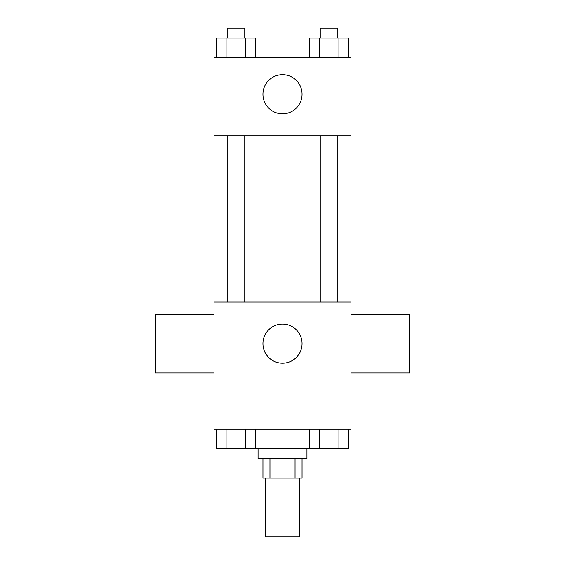 <?xml version="1.0" encoding="UTF-8"?>
<svg xmlns="http://www.w3.org/2000/svg" width="565" height="565" viewBox="0 0 565 565"><rect width="100%" height="100%" fill="white"/><g stroke="black" fill="none" stroke-linecap="round" stroke-linejoin="round"><path stroke-width="0.85" d="M265.388 478.075L265.388 536.75L299.612 536.75L299.612 478.075M295.043 458.519L295.043 478.075L262.944 478.075L262.944 458.519M295.043 478.075L302.056 478.075L302.056 458.519M306.95 448.737L306.95 458.519L258.05 458.519L258.05 448.737M269.957 458.519L269.957 478.075M255.712 429.181L255.712 448.737L348.81 448.737L348.81 429.181M350.95 429.181L214.05 429.181L214.05 302.056L350.95 302.056L350.95 429.181M302.056 343.619A19.556 19.556 0 0 1 272.718 360.555A19.556 19.556 0 0 1 272.718 326.683A19.556 19.556 0 0 1 302.056 343.619M350.95 372.957L409.625 372.957L409.625 314.281L350.95 314.281M214.05 314.281L155.375 314.281L155.375 372.957L214.05 372.957M320.249 302.056L320.249 135.819M244.751 135.819L244.751 302.056M350.95 135.819L214.05 135.819L214.05 57.588L350.95 57.588L350.95 135.819M302.056 94.256A19.556 19.556 0 0 1 272.718 111.192A19.556 19.556 0 0 1 272.718 77.32A19.556 19.556 0 0 1 302.056 94.256M348.81 57.588L348.81 38.032L309.288 38.032L309.288 57.588M338.929 38.032L338.929 57.588M319.169 38.032L319.169 57.588M320.249 38.032L320.249 28.25L337.849 28.25L337.849 38.032M255.712 57.588L255.712 38.032L216.19 38.032L216.19 57.588M245.832 38.032L245.832 57.588M226.071 38.032L226.071 57.588M227.151 38.032L227.151 28.25L244.751 28.25L244.751 38.032M309.288 429.181L309.288 448.737M338.929 429.181L338.929 448.737M319.169 429.181L319.169 448.737M337.849 448.737L320.249 448.737M255.712 448.737L216.19 448.737L216.19 429.181M245.832 429.181L245.832 448.737M226.071 429.181L226.071 448.737M244.751 448.737L227.151 448.737M337.849 302.056L337.849 135.819M227.151 135.819L227.151 302.056"/></g></svg>
